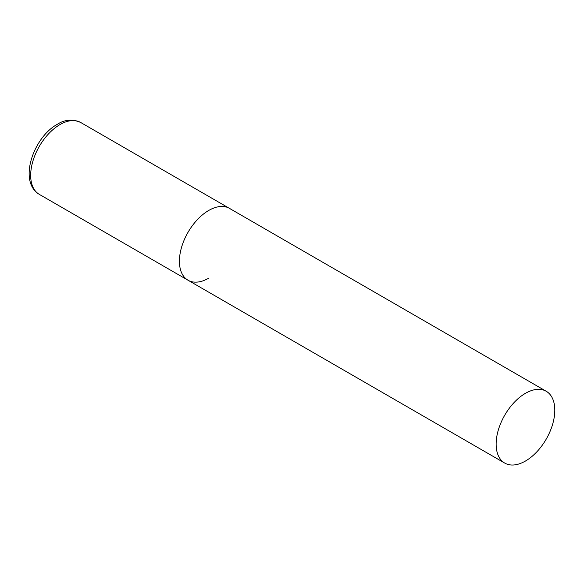 <?xml version="1.0" encoding="UTF-8"?>
<svg xmlns="http://www.w3.org/2000/svg" width="584" height="584" viewBox="0 0 584 584"><rect width="100%" height="100%" fill="white"/><g stroke="black" fill="none" stroke-linecap="round" stroke-linejoin="round"><path stroke-width="0.88" d="M208.743 278.166A41.471 23.944 -60 0 1 188.012 280.225A41.471 23.944 -60 0 1 181.653 246.988A41.471 23.944 -60 0 1 208.743 210.444A41.471 23.944 -60 0 1 229.483 208.386A41.471 23.944 120 0 0 197.523 219.496A41.471 23.944 120 0 0 179.419 261.238A41.471 23.944 120 0 0 188.012 280.225L39.267 194.348A41.471 23.944 -60 0 1 32.908 161.111A41.471 23.944 -60 0 1 59.999 124.567A41.471 23.944 -60 0 1 80.738 122.509C72.445 118.946 64.641 119.545 57.349 124.304C33.799 136.912 17.739 181.449 39.267 194.348M554.8 410.231A41.471 23.944 120 0 0 546.208 391.251A41.471 23.944 120 0 0 514.249 402.361A41.471 23.944 120 0 0 496.144 444.096A41.471 23.944 120 0 0 504.737 463.083A41.471 23.944 120 0 0 536.696 451.972A41.471 23.944 120 0 0 554.8 410.231M546.208 391.251L80.738 122.509M188.012 280.225L504.737 463.083"/></g></svg>
